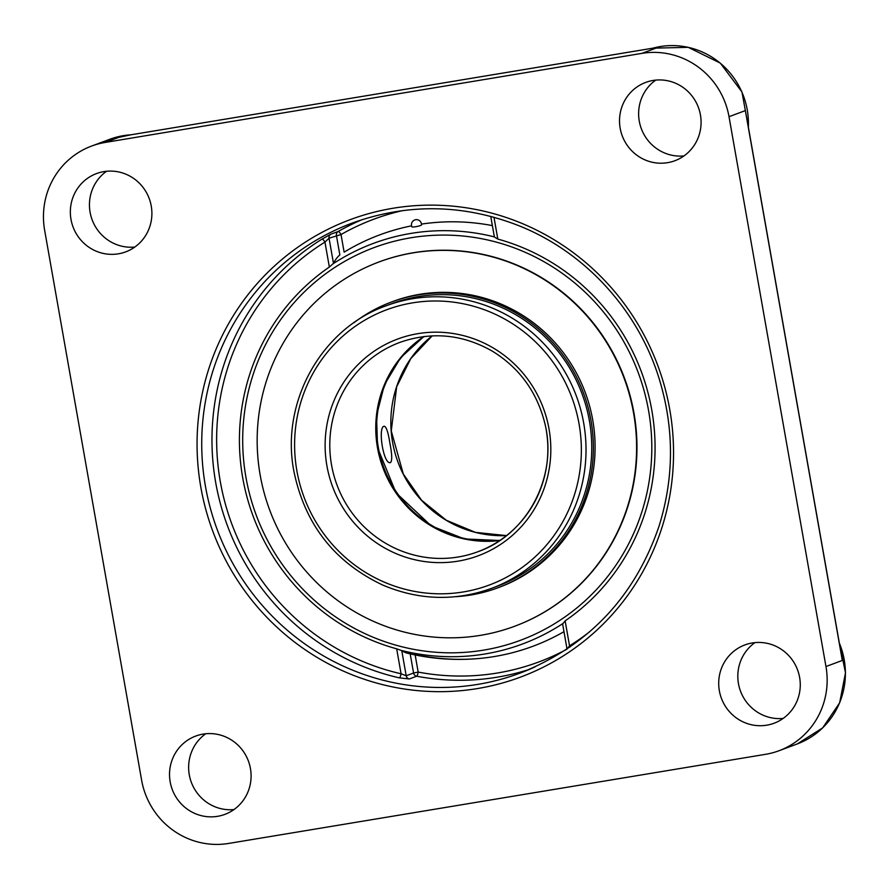 <?xml version="1.0" encoding="UTF-8"?>
<svg xmlns="http://www.w3.org/2000/svg" width="890" height="890" viewBox="0 0 890 890"><rect width="100%" height="100%" fill="white"/><g stroke="black" fill="none" stroke-linecap="round" stroke-linejoin="round"><path stroke-width="1.33" d="M747.133 120.128L745.353 110.605L747.322 121.763M840.305 649.133L842.307 660.447L840.672 650.612M825.965 666.532A76.796 74.704 69.6 0 1 778.984 750.748A76.796 74.704 69.6 0 1 765.511 754.331L228.697 843.431A76.796 74.704 69.6 0 1 141.599 780.107L44.645 230.265A76.796 74.704 69.6 0 1 91.626 146.049A76.796 74.704 69.6 0 1 105.098 142.456L121.441 136.381L658.255 47.281L641.913 53.367A76.796 74.704 69.6 0 1 729.01 116.69L745.353 110.605L842.307 660.447L825.965 666.532L729.01 116.69M362.119 219.63A240.167 233.625 -110.4 0 0 338.267 231.456L330.891 234.192L322.08 239.065A240.167 233.625 -110.4 0 0 215.703 482.558A240.167 233.625 -110.4 0 0 399.465 677.891L409.322 678.959L416.698 676.222A240.167 233.625 -110.4 0 0 529.505 669.347M641.913 53.367L105.098 142.456M103.874 171.614A41.774 40.64 69.6 0 1 150.399 202.253A41.774 40.64 69.6 0 1 125.69 251.87A41.774 40.64 69.6 0 1 73.036 226.894A41.774 40.64 69.6 0 1 96.554 173.561A41.774 40.64 69.6 0 1 103.874 171.614M700.43 114.91A41.774 40.64 69.6 0 1 674.876 160.734A41.774 40.64 69.6 0 1 622.21 135.747A41.774 40.64 69.6 0 1 645.728 82.414A41.774 40.64 69.6 0 1 700.43 114.91M766.735 725.183A41.774 40.64 69.6 0 1 720.199 694.545A41.774 40.64 69.6 0 1 744.908 644.927A41.774 40.64 69.6 0 1 797.573 669.903A41.774 40.64 69.6 0 1 774.055 723.236A41.774 40.64 69.6 0 1 766.735 725.183M170.179 781.876A41.774 40.64 69.6 0 1 195.733 736.063A41.774 40.64 69.6 0 1 248.399 761.039A41.774 40.64 69.6 0 1 224.881 814.372A41.774 40.64 69.6 0 1 170.179 781.876M399.465 677.891A3.905 0.768 102.8 0 0 401.079 673.774L406.196 675.755A3.905 3.805 -110.4 0 0 409.322 678.959M330.891 234.192A3.905 3.805 -110.4 0 0 329.044 238.231L324.95 242.091A3.905 0.89 58.2 0 0 322.08 239.065M566.263 649.567A236.251 229.82 69.6 0 1 418.178 672.072A3.905 0.779 -79.3 0 1 416.698 676.222A3.905 3.805 69.6 0 1 413.572 673.007L406.196 675.755L401.757 650.612L396.673 648.821A212.91 207.114 69.6 0 1 242.725 477.897A212.91 207.114 69.6 0 1 329.356 267.045L333.483 263.373L329.044 238.231L341.026 234.548A236.251 229.82 69.6 0 1 402.87 210.563M567.141 649.044L569.533 645.817A3.905 0.89 -121.8 0 1 570.156 646.93M567.041 649.044L562.569 623.679M589.925 631.544A236.251 229.82 69.6 0 1 569.533 645.817L565.139 620.864A212.91 207.114 69.6 0 0 651.769 410.012A212.91 207.114 69.6 0 0 497.822 239.087L494.384 236.985L490.746 216.37M565.139 620.864L562.714 623.901M411.58 225.838A219.496 213.522 -110.4 0 0 344.13 252.148L341.026 234.548A3.905 0.89 -119.7 0 0 338.267 231.456A3.905 3.805 -110.4 0 0 336.42 235.483L339.847 254.929A203.298 46.291 80.6 0 0 333.483 263.373M401.757 650.612A203.298 46.291 80.6 0 0 407.431 653.227A203.298 46.291 80.6 0 0 410.145 653.572M492.381 225.615A219.496 213.522 -110.4 0 0 421.459 224.102M415.074 654.462A219.496 213.522 -110.4 0 0 479.966 658.411A219.496 213.522 -110.4 0 0 563.982 631.678M205.746 733.76A41.774 40.64 -110.4 0 0 189.281 774.767A41.774 40.64 -110.4 0 0 233.97 809.566M106.566 171.258A41.774 40.64 -110.4 0 0 92.137 219.786A41.774 40.64 -110.4 0 0 134.779 247.064M754.931 642.625A41.774 40.64 -110.4 0 0 740.502 691.141A41.774 40.64 -110.4 0 0 783.144 718.43M655.741 80.111A41.774 40.64 -110.4 0 0 639.276 121.129A41.774 40.64 -110.4 0 0 683.965 155.928M245.952 477.363A209.551 203.855 69.6 0 1 516.411 248.688A209.551 203.855 69.6 0 1 579.379 605.812A209.551 203.855 69.6 0 1 245.952 477.363M401.524 650.479A213.722 207.904 -110.4 0 0 485.028 653.972A213.722 207.904 -110.4 0 0 562.58 623.756M494.373 236.896A213.722 207.904 -110.4 0 0 410.868 233.414A213.722 207.904 -110.4 0 0 333.316 263.629M415.73 226.705A4.884 0.656 168.8 0 1 411.925 226.839A5.028 5.028 0 0 1 415.485 219.752A5.028 5.028 0 0 1 421.493 224.936A4.884 0.656 168.8 0 1 415.73 226.705M424.296 336.498A111.706 108.658 -110.4 0 0 383.801 467.561A111.706 108.658 -110.4 0 0 500.147 540.263M389.887 443.176C392.078 454.189 392.301 460.653 390.554 462.555L390.365 462.6C383.368 464.88 377.449 426.188 384.335 426.232C386.394 426.9 388.251 432.54 389.887 443.176M588.924 476.94A150.799 146.694 -110.4 0 0 539.485 331.848A150.799 146.694 -110.4 0 0 391.956 303.624L386.227 305.76A150.799 146.694 -110.4 0 1 583.684 423.05A150.799 146.694 -110.4 0 1 491.425 588.412L497.154 586.288A150.799 146.694 -110.4 0 0 588.924 476.94M455.936 596.667A152.479 148.33 -110.4 0 0 497.744 587.856A152.479 148.33 -110.4 0 0 590.526 477.296A152.479 148.33 -110.4 0 0 540.53 330.591A152.479 148.33 -110.4 0 0 391.366 302.055A152.479 148.33 -110.4 0 0 353.975 322.714M514.854 626.182A194.365 189.069 -110.4 0 0 515.043 626.104A194.365 189.069 -110.4 0 0 633.324 485.172A194.365 189.069 -110.4 0 0 569.589 298.172A194.365 189.069 -110.4 0 0 379.44 261.793A194.365 189.069 -110.4 0 0 379.262 261.86M260.803 402.87A194.365 189.069 -110.4 0 0 324.527 589.87A194.365 189.069 -110.4 0 0 514.676 626.249A194.365 189.069 -110.4 0 0 632.957 485.306A194.365 189.069 -110.4 0 0 569.233 298.306A194.365 189.069 -110.4 0 0 379.084 261.938A194.365 189.069 -110.4 0 0 260.803 402.87M497.744 587.856L499.446 587.222A152.479 148.33 -110.4 0 0 592.239 476.651A152.479 148.33 -110.4 0 0 542.244 329.956A152.479 148.33 -110.4 0 0 393.069 301.421L391.366 302.055M91.626 146.049L109.882 139.252A76.796 74.704 69.6 0 1 123.343 135.669A76.796 74.704 69.6 0 1 130.797 134.824M839.348 643.114A76.796 74.704 69.6 0 1 797.229 743.951L778.984 750.748M205.457 486.363A240.167 233.625 69.6 0 1 352.384 223.001C407.509 203.232 462.722 204.021 518.036 225.381C584.496 251.47 638.152 309.909 659.334 379.285C674.32 428.668 674.186 477.73 658.945 526.457C634.592 597.134 588.257 646.04 519.927 673.163A240.167 233.625 69.6 0 1 205.457 486.363M535.057 666.899A240.167 233.625 69.6 0 1 519.927 673.163M200.851 487.308A244.071 237.43 -110.4 0 0 589.202 636.906A244.071 237.43 -110.4 0 0 515.855 220.976A244.071 237.43 -110.4 0 0 200.851 487.308M396.673 648.821L401.079 673.774A236.251 229.82 69.6 0 1 220.308 481.612A236.251 229.82 69.6 0 1 324.95 242.091L329.356 267.045M497.822 239.087L493.972 217.238M415.152 654.94L418.178 672.072L413.572 673.007L410.19 653.872M748.446 127.537L741.96 91.97L720.288 63.101L688.215 47.326L652.848 48.182A76.796 74.704 69.6 0 1 660.169 46.569A76.796 74.704 69.6 0 1 748.368 127.137M331.525 464.892A111.706 108.658 69.6 0 1 399.866 342.394C431.706 331.291 462.533 334.217 492.359 351.172C518.926 367.559 536.269 391.01 544.369 421.526C558.798 474.67 528.271 534.256 477.797 551.778A111.706 108.658 69.6 0 1 331.525 464.892M546.126 429.28A111.706 108.658 69.6 0 1 477.797 551.778M326.919 465.837A115.611 112.463 -110.4 0 0 510.871 536.692A115.611 112.463 -110.4 0 0 476.139 339.68A115.611 112.463 -110.4 0 0 326.919 465.837M296.882 470.821A146.894 142.889 69.6 0 1 486.463 310.532A146.894 142.889 69.6 0 1 530.596 560.856A146.894 142.889 69.6 0 1 296.882 470.821M499.768 540.508L464.447 538.94L431.261 525.901L395.994 492.771L377.582 447.726L376.514 415.663L384.424 384.78L400.656 357.669L423.851 336.553A111.706 108.658 -110.4 0 0 377.493 447.781A111.706 108.658 -110.4 0 0 499.757 540.519M432.162 335.864A111.706 108.658 -110.4 0 0 398.03 462.266A111.706 108.658 -110.4 0 0 506.51 535.602L475.405 532.354L446.302 520.25L421.593 500.258L403.315 474.025L391.266 430.927L396.662 386.783L410.78 358.614L432.184 335.864M657.232 47.448L122.542 136.192M841.395 654.729L746.443 116.212M109.882 139.252L130.875 134.802M839.27 642.647L845.5 672.784L839.648 702.811L822.66 727.886L797.229 743.951M491.425 588.412C455.079 601.384 418.912 600.294 382.911 585.131C334.484 562.269 304.803 524.288 293.878 471.177C280.372 402.102 321.446 328.443 386.227 305.76M407.431 653.227A219.886 219.886 0 0 0 479.977 658.411"/></g></svg>
